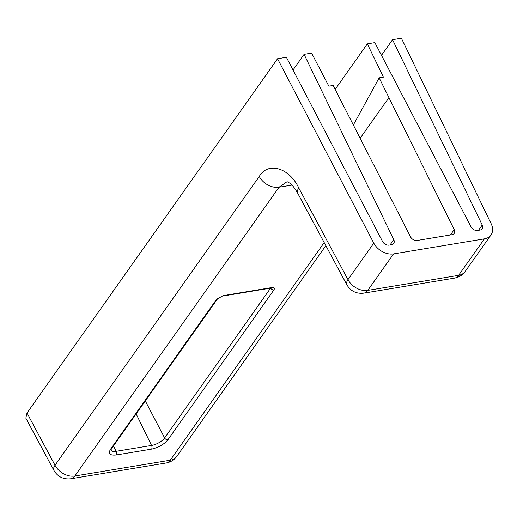 <?xml version="1.0" encoding="UTF-8"?>
<svg xmlns="http://www.w3.org/2000/svg" width="517" height="517" viewBox="0 0 517 517"><rect width="100%" height="100%" fill="white"/><g stroke="black" fill="none" stroke-linecap="round" stroke-linejoin="round"><path stroke-width="0.78" d="M401.392 38.245L491.15 223.699A16.169 11.729 -144.7 0 1 490.969 235.002A16.169 11.729 -144.7 0 1 484.403 238.854L393.586 253.899A16.169 11.729 -144.7 0 1 373.797 243.139L277.545 58.757L286.392 57.29L382.561 241.517A5.39 3.91 -144.7 0 0 389.159 245.103L391.518 244.715A5.39 3.91 -144.7 0 0 393.708 243.429A5.39 3.91 -144.7 0 0 393.767 239.662L304.086 54.363L311.602 53.115L328.864 86.184L333.148 85.473L410.537 236.844A5.39 3.91 -144.7 0 0 417.148 240.47L451.987 234.699A5.39 3.91 -144.7 0 0 454.178 233.413A5.39 3.91 -144.7 0 0 454.217 229.606L379.148 77.854L383.433 77.143L367.335 43.887L374.857 42.64L471.026 226.866A5.39 3.91 -144.7 0 0 477.618 230.453L479.983 230.059A5.39 3.91 -144.7 0 0 482.167 228.779A5.39 3.91 -144.7 0 0 482.232 225.011L392.545 39.712L401.392 38.245M277.545 58.757L26.994 413.025L25.85 418.156L53.936 470.457A16.169 6.631 -28.2 0 1 55.028 465.235L259.263 176.459C267.884 161.433 289.268 167.67 298.774 187.981L347.986 279.626L373.797 243.139M304.086 54.363L293.029 70.002M367.335 43.887L335.132 89.415M392.545 39.712L381.488 55.345M291.943 185.086L279.051 187.225L287.045 181.706M353.285 125.133L379.148 77.854M287.116 181.693L289.837 183.192C290.024 183.438 292.738 184.679 297.682 193.203L346.894 284.848A16.169 6.631 -28.2 0 1 347.986 279.626A16.169 11.729 35.3 0 0 367.774 290.392L393.586 253.899M484.403 238.854L458.592 275.348A16.169 11.729 35.3 0 0 465.158 271.49L490.969 235.002M324.185 242.557L170.267 460.188A16.169 11.729 35.3 0 0 176.827 456.33C174.177 459.949 170.662 462.153 166.274 462.948L70.823 478.755A16.169 8.97 80.6 0 0 74.81 475.995L279.051 187.225A16.169 11.729 35.3 0 1 259.263 176.459M454.598 278.107L363.781 293.152A16.169 8.97 80.6 0 0 367.774 290.392L458.592 275.348A16.169 8.97 80.6 0 1 454.598 278.107C458.986 277.319 462.508 275.109 465.158 271.49M393.767 239.662L390.018 244.961M26.994 413.025L55.028 465.235A16.169 11.729 35.3 0 0 74.81 475.995L170.267 460.188A16.169 8.97 80.6 0 1 166.274 462.948M482.232 225.011L478.477 230.311M389.01 97.461L360.071 138.375M454.217 229.606L450.436 234.957M271.677 287.588L223.021 295.653L216.513 299.375L110.509 449.26C107.995 453.693 109.888 455.6 116.196 454.979L151.578 449.118C158.564 447.535 164.012 444.413 167.935 439.747L273.939 289.869C274.941 288.105 274.184 287.342 271.677 287.588A2.695 1.493 -99.4 0 1 271.011 288.053L222.355 296.112A2.695 1.493 -99.4 0 0 223.021 295.653M297.682 193.203A16.169 6.631 -28.2 0 1 298.774 187.981M216.513 299.375A2.695 1.958 35.3 0 0 217.605 298.736L111.601 448.62A2.695 1.958 -144.7 0 1 110.509 449.26M270.656 288.111A2.695 1.958 35.3 0 0 273.939 289.869M270.611 288.118L164.632 437.957A2.695 1.958 35.3 0 0 167.935 439.747M145.316 400.946L164.632 437.957A10.734 4.369 -26.7 0 1 151.565 445.441A2.695 1.493 80.6 0 1 151.578 449.118M136.152 413.904L151.565 445.441L116.176 451.302A2.695 1.493 80.6 0 1 116.196 454.979M113.533 445.893L116.176 451.302A10.734 4.369 -26.7 0 1 110.877 450.139M325.839 245.64L176.827 456.33M363.781 293.152C356.355 293.966 350.726 291.2 346.894 284.848M53.936 470.457C57.768 476.803 63.397 479.569 70.823 478.755M222.355 296.112L217.605 298.736M271.011 288.053L271.406 287.872M111.601 448.62L110.838 450.068"/></g></svg>
